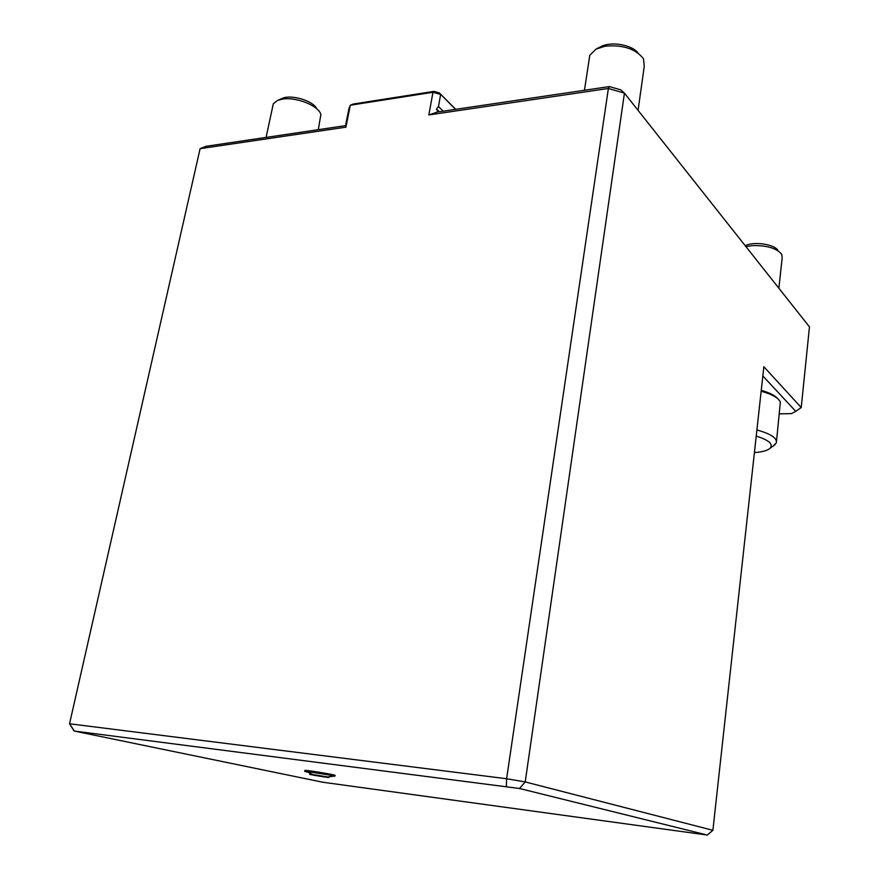 <?xml version="1.0" encoding="UTF-8"?>
<svg xmlns="http://www.w3.org/2000/svg" width="879" height="879" viewBox="0 0 879 879"><rect width="100%" height="100%" fill="white"/><g stroke="black" fill="none" stroke-linecap="round" stroke-linejoin="round"><path stroke-width="1.32" d="M455.542 109.359L439.324 92.91L455.707 109.337M443.203 111.183L438.467 106.513L440.654 94.438L432.984 92.273L433.918 91.383L353.226 104.041L350.292 105.227L348.941 108.677L345.524 125.653M428.842 114.94L432.984 92.273L350.292 105.227L345.93 127.169L200.104 148.661L69.54 723.78L506.612 778.739L608.378 88.482L428.842 114.94L437.467 112.029L609.433 86.571L608.378 88.482L624.442 93.141L525.213 781.925L712.891 830.303L763.851 366.73L801.23 407.57L809.46 326.878L624.442 93.141L620.739 89.856L609.433 86.571M433.918 91.383L439.324 92.91M437.852 111.974L436.544 109.018L438.467 106.513M506.37 786.255L506.612 778.739L525.213 781.925L519.489 788.496L74.122 731.031L69.54 723.78L74.067 730.581M200.104 148.661L206.082 146.299L345.557 125.642L345.93 127.169M712.891 830.303L707.298 835.05L519.489 788.496M74.122 731.031L322.725 782.222L707.298 835.05M334.822 776.201L334.954 775.443C338.316 775.256 306.672 769.982 304.815 770.422L304.782 770.575M779.42 413.855L791.529 413.613L795.77 411.35L762.84 375.959M801.23 407.57L795.77 411.35M761.258 390.342C769.718 392.748 775.278 395.594 777.959 398.879M756.226 436.105C768.85 440.071 773.487 444.115 770.125 448.235C767.488 450.564 762.247 452.015 754.413 452.575M756.907 429.963C770.784 433.83 777.267 438.105 776.355 442.785L773.278 445.95M761.159 391.221C772.234 394.319 778.629 397.967 780.343 402.186L776.509 441.28M327.175 776.904L327.515 776.981C336.91 779.255 298.344 772.85 312.836 774.542L327.175 776.904M308.068 772.322L304.65 771.322L306.529 771.41L332.108 775.498L334.438 776.058L333.383 776.289M596.83 48.697L600.676 46.763C610.553 41.082 631.814 44.62 638.033 52.982M589.172 59.311L589.787 55.289L596.127 49.048L605.224 46.169C623.057 44.631 635.814 48.861 643.505 58.838L644.241 66.507L638.066 110.358M745.249 245.757C753.6 241.077 775.091 244.285 778.025 250.647M745.952 246.636L752.138 245.648C766.675 245.241 776.531 248.109 781.695 254.262L782.2 257.646L778.871 288.235M272.589 107.095L273.281 103.854L277.346 100.536L281.84 98.558C290.751 94.02 313.298 100.7 316.792 108.831M277.346 100.536L282.126 99.173C295.849 96.503 318.89 105.755 320.868 114.534L318.319 129.674M439.335 111.754L436.544 109.018M770.125 448.235L775.113 444.609M306.529 771.41L312.836 774.542M327.515 776.981L334.438 776.058M304.65 771.322L304.815 770.422M584.458 90.262L589.787 55.289M266.084 137.41L273.281 103.854"/></g></svg>
